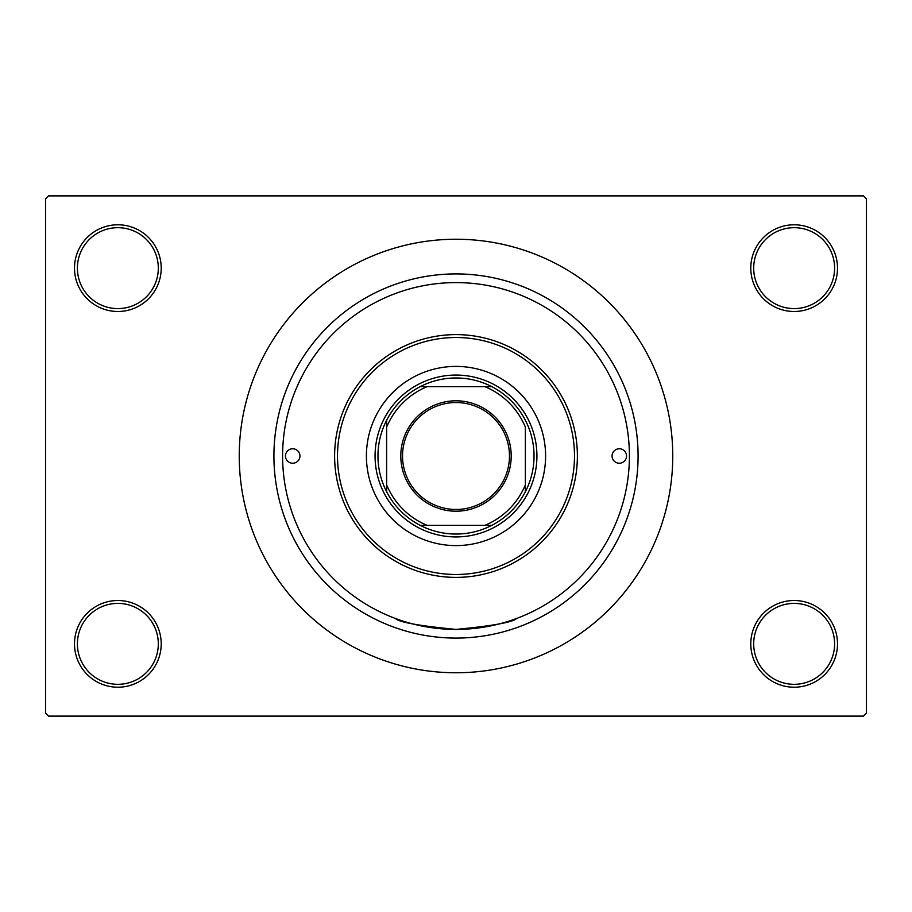 <?xml version="1.0" encoding="UTF-8"?>
<svg xmlns="http://www.w3.org/2000/svg" width="912" height="912" viewBox="0 0 912 912"><rect width="100%" height="100%" fill="white"/><g stroke="black" fill="none" stroke-linecap="round" stroke-linejoin="round"><path stroke-width="1.37" d="M750.793 643.861A43.354 43.354 0 0 1 794.147 600.506A43.354 43.354 0 0 1 837.501 643.861A43.354 43.354 0 0 1 794.147 687.215A43.354 43.354 0 0 1 750.793 643.861M834.605 643.861A40.459 40.459 0 0 0 794.147 603.402A40.459 40.459 0 0 0 753.688 643.861A40.459 40.459 0 0 0 794.147 684.319A40.459 40.459 0 0 0 834.605 643.861M74.499 643.861A43.354 43.354 0 0 1 117.853 600.506A43.354 43.354 0 0 1 161.207 643.861A43.354 43.354 0 0 1 117.853 687.215A43.354 43.354 0 0 1 74.499 643.861M158.312 643.861A40.459 40.459 0 0 0 117.853 603.402A40.459 40.459 0 0 0 77.395 643.861A40.459 40.459 0 0 0 117.853 684.319A40.459 40.459 0 0 0 158.312 643.861M74.499 268.139A43.354 43.354 0 0 1 117.853 224.785A43.354 43.354 0 0 1 161.207 268.139A43.354 43.354 0 0 1 117.853 311.494A43.354 43.354 0 0 1 74.499 268.139M158.312 268.139A40.459 40.459 0 0 0 117.853 227.681A40.459 40.459 0 0 0 77.395 268.139A40.459 40.459 0 0 0 117.853 308.598A40.459 40.459 0 0 0 158.312 268.139M750.793 268.139A43.354 43.354 0 0 1 794.147 224.785A43.354 43.354 0 0 1 837.501 268.139A43.354 43.354 0 0 1 794.147 311.494A43.354 43.354 0 0 1 750.793 268.139M834.605 268.139A40.459 40.459 0 0 0 794.147 227.681A40.459 40.459 0 0 0 753.688 268.139A40.459 40.459 0 0 0 794.147 308.598A40.459 40.459 0 0 0 834.605 268.139M273.919 456A182.081 182.081 0 0 1 456 273.919A182.081 182.081 0 0 1 638.081 456A182.081 182.081 0 0 1 456 638.081A182.081 182.081 0 0 1 273.919 456M239.24 456A216.76 216.76 0 0 0 456 672.76A216.76 216.76 0 0 0 672.76 456A216.76 216.76 0 0 0 456 239.24A216.76 216.76 0 0 0 239.24 456M863.504 716.114L48.496 716.114L45.6 713.218L45.6 198.782L48.496 195.886L863.504 195.886L866.4 198.782L866.4 713.218L863.504 716.114M516.58 618.484C513 622.223 492.811 625.871 456.023 629.405C419.144 625.86 398.943 622.212 395.42 618.484M285.479 456A7.228 7.228 0 0 0 292.706 463.228A7.228 7.228 0 0 0 299.934 456A7.228 7.228 0 0 0 292.706 448.772A7.228 7.228 0 0 0 285.479 456M612.066 456A7.228 7.228 0 0 0 619.294 463.228A7.228 7.228 0 0 0 626.521 456A7.228 7.228 0 0 0 619.294 448.772A7.228 7.228 0 0 0 612.066 456M366.407 456A89.593 89.593 0 0 0 456 545.593A89.593 89.593 0 0 0 545.593 456A89.593 89.593 0 0 0 456 366.407A89.593 89.593 0 0 0 366.407 456M574.492 456A118.492 118.492 0 0 0 456 337.508A118.492 118.492 0 0 0 337.508 456A118.492 118.492 0 0 0 456 574.492A118.492 118.492 0 0 0 574.492 456M334.613 456A121.387 121.387 0 0 1 456 334.613A121.387 121.387 0 0 1 577.387 456A121.387 121.387 0 0 1 456 577.387A121.387 121.387 0 0 1 334.613 456M629.405 456A173.405 173.405 0 0 0 456 282.595A173.405 173.405 0 0 0 282.595 456A173.405 173.405 0 0 0 456 629.405A173.405 173.405 0 0 0 629.405 456M456 400.801A55.199 55.199 0 0 1 511.199 456A55.199 55.199 0 0 1 456 511.199A55.199 55.199 0 0 1 400.801 456A55.199 55.199 0 0 1 456 400.801M456 509.466A53.466 53.466 0 0 0 509.466 456A53.466 53.466 0 0 0 456 402.534A53.466 53.466 0 0 0 402.534 456A53.466 53.466 0 0 0 456 509.466M456 377.967A78.033 78.033 0 0 0 420.25 386.631L427.101 386.631L420.25 386.631A78.033 78.033 0 0 0 386.631 491.75L386.631 484.899L386.631 491.75A78.033 78.033 0 0 0 491.75 525.369L484.899 525.369L491.75 525.369A78.033 78.033 0 0 0 525.369 491.75L525.369 427.101A75.149 75.149 0 0 0 484.899 386.631L427.101 386.631A75.149 75.149 0 0 0 386.631 427.101L386.631 484.899A75.149 75.149 0 0 0 427.101 525.369L484.899 525.369A75.149 75.149 0 0 0 525.369 484.899L525.369 491.75A78.033 78.033 0 0 0 491.75 386.631L484.899 386.631L491.75 386.631A78.033 78.033 0 0 0 456 377.967M456 536.929A80.929 80.929 0 0 1 375.071 456A80.929 80.929 0 0 1 456 375.071A80.929 80.929 0 0 1 536.929 456A80.929 80.929 0 0 1 456 536.929M420.25 525.369L427.101 525.369L420.25 525.369M386.631 420.25L386.631 427.101L386.631 420.25"/></g></svg>
